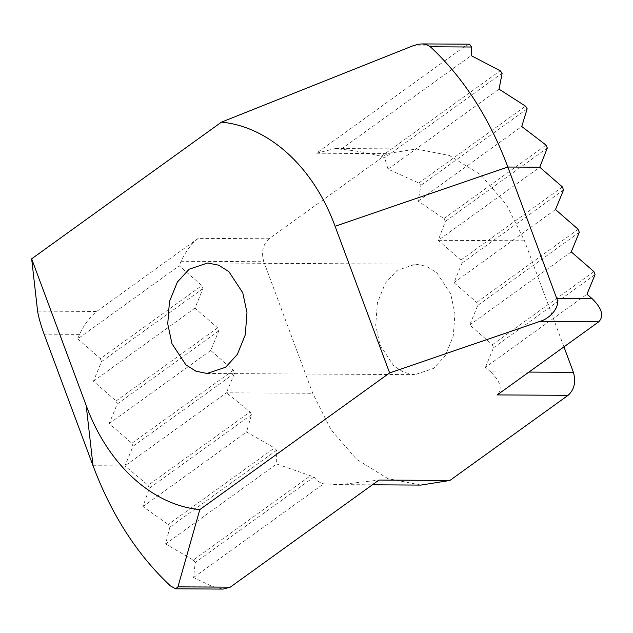 <?xml version="1.0" encoding="UTF-8"?>
<svg xmlns="http://www.w3.org/2000/svg" width="633" height="633" viewBox="0 0 633 633"><rect width="100%" height="100%" fill="white"/><g stroke="black" fill="none" stroke-linecap="round" stroke-linejoin="round"><path stroke-width="0.47" stroke-dasharray="3.17 2.37" d="M469.544 44.183L465.176 46.114L316.421 153.226L387.325 153.621L416.285 148.984L449.422 155.512L480.629 174.74L506.368 204.57L524.488 240.793L563.94 346.876M269.088 238.76C262.861 244.465 261.097 252.124 263.795 261.738L181.085 261.279C185.509 251.697 191.213 244.061 198.192 238.364L269.088 238.76L387.325 153.621M198.192 238.364L96.675 311.46C89.696 317.165 83.991 324.8 79.56 334.374L77.709 338.892L179.226 265.789L201.895 285.53L203.019 288.561L194.972 308.129L217.641 327.87L218.765 330.893L210.71 350.46L233.387 370.21L234.511 373.233L226.456 392.8L250.059 411.877L251.491 414.678L246.569 431.991L274.469 447.966L276.605 450.261L276.668 463.989L314.031 476.989C316.389 480.471 319.586 482.765 323.621 483.857L340.024 484.633L378.985 480.059M528.927 372.085L490.694 371.872C500.521 381.533 502.697 389.216 497.221 394.921M490.694 371.872L485.464 367.314L586.981 294.218M181.085 261.279L179.226 265.789M314.031 476.989L195.249 562.523L193.54 577.518L211.667 586.205L223.164 589.078M379.935 344.882L393.837 366.009L403.996 372.418L415.019 374.641L433.558 368.414L445.308 355.596L453.244 336.036L454.945 313.746L450.72 293.91L436.825 272.783L426.658 266.374L415.636 264.151L397.097 270.378L385.355 283.196L377.41 302.756L375.709 325.046L379.935 344.882M485.464 367.314L493.518 347.746L492.387 344.724L469.718 324.982L477.773 305.415L476.649 302.384L453.972 282.642L462.027 263.075L460.903 260.052L438.234 240.311L445.355 221.408L443.923 218.607L418.12 201.12L420.937 185.311L418.809 183.016L388.021 169.122L384.642 157.775L381.375 156.296C367.457 152.743 354.021 150.401 341.068 149.253L335.387 148.533L316.421 153.226M420.921 485.092L387.784 478.564L356.577 459.336L330.837 429.506L312.718 393.283L263.795 261.738M276.605 450.261L169.858 527.131L168.243 524.464L274.469 447.966M169.858 527.131L165.64 543.937L276.668 463.989M165.64 543.937L193.263 560.118L310.771 475.502M251.491 414.678L149.38 488.201L142.947 506.606L168.243 524.464M142.947 506.606L246.569 431.991M195.249 562.523L193.263 560.118M193.54 577.518L323.621 483.857M149.38 488.201L148.098 485.297L250.059 411.877M460.903 260.052L562.42 186.949M563.544 189.971L462.027 263.075M234.511 373.233L132.993 446.328L124.938 465.904L148.098 485.297M93.035 465.722L124.938 465.904L226.456 392.8L312.718 393.283M524.488 240.793L438.234 240.311L539.751 167.207M547.316 147.987L445.355 221.408M218.765 330.893L117.247 403.996L109.192 423.564L131.862 443.306L132.993 446.328M131.862 443.306L233.387 370.21M443.923 218.607L546.026 145.084M109.192 423.564L210.71 350.46M418.12 201.12L521.742 126.505M527.17 108.821L420.937 185.311M341.068 149.253L471.15 55.585M203.019 288.561L101.502 361.657L93.447 381.232L116.124 400.974L117.247 403.996M116.124 400.974L217.641 327.87M418.809 183.016L525.548 106.154M77.709 338.892L100.378 358.634L201.895 285.53M381.375 156.296L500.165 70.761M93.447 381.232L194.972 308.129M388.021 169.122L499.049 89.174M100.378 358.634L101.502 361.657M502.151 73.159L384.642 157.775M595.036 274.643L493.518 347.746M469.718 324.982L571.243 251.879M492.387 344.724L593.912 271.62M579.29 232.311L477.773 305.415M453.972 282.642L555.497 209.547M476.649 302.384L578.166 229.288M465.176 46.114L412.882 45.821M37.592 311.135L96.675 311.46M79.56 334.374L44.112 334.177M170.506 585.968L211.667 586.205M207.671 262.98L415.636 264.151M207.054 373.478L415.019 374.641M340.024 484.633L372.37 484.815M416.285 148.984L335.387 148.533"/><path stroke-width="0.95" d="M175.657 588.817L223.164 589.078L230.238 587.171L378.985 480.059L449.881 480.455L568.117 395.316L497.221 394.921L598.739 321.817C604.214 316.112 602.038 308.429 592.219 298.768L586.981 294.218L595.036 274.643L593.912 271.62L571.243 251.879L579.29 232.311L578.166 229.288L555.497 209.547L563.544 189.971L562.42 186.949L539.751 167.207L547.316 147.987L546.026 145.084L521.742 126.505L527.17 108.821L525.548 106.154L499.049 89.174L502.151 73.159L500.165 70.761L471.15 55.585L471.53 47.008L469.544 44.183L422.037 43.922L426.705 44.65L430.369 46.779C463.53 77.756 489.356 117.841 507.848 167.033L556.771 298.57C560.569 305.707 551.153 318.304 539.656 321.485L389.627 372.924L199.806 509.612L177.944 586.87L175.657 588.817L170.506 585.968C137.353 554.991 111.527 514.914 93.035 465.722L44.112 334.177C40.662 324.555 38.494 316.872 37.592 311.135L31.65 258.818L221.471 122.129L412.882 45.821L418.334 44.247L422.037 43.922M389.627 372.924L335.079 226.266C313.604 167.239 269.009 126.584 221.471 122.129M31.65 258.818L86.191 405.476C107.673 464.503 152.268 505.158 199.806 509.612M568.117 395.316C574.345 389.619 576.109 381.952 573.411 372.339L528.927 372.085M171.97 343.711L167.745 323.882L169.446 301.585L177.382 282.033L189.132 269.207L207.671 262.98L218.694 265.211L228.853 271.612L242.756 292.747L246.981 312.583L245.28 334.873L237.335 354.425L225.593 367.251L207.054 373.478L196.032 371.247L185.873 364.845L171.97 343.711M563.94 346.876L573.411 372.339M449.881 480.455L420.921 485.092L372.37 484.815M430.369 46.779L471.53 47.008M539.751 167.207L507.848 167.033L335.079 226.266M592.219 298.768L556.771 298.57M539.656 321.485L598.739 321.817M230.238 587.171L177.944 586.87M86.191 405.476L93.035 465.722"/></g></svg>
